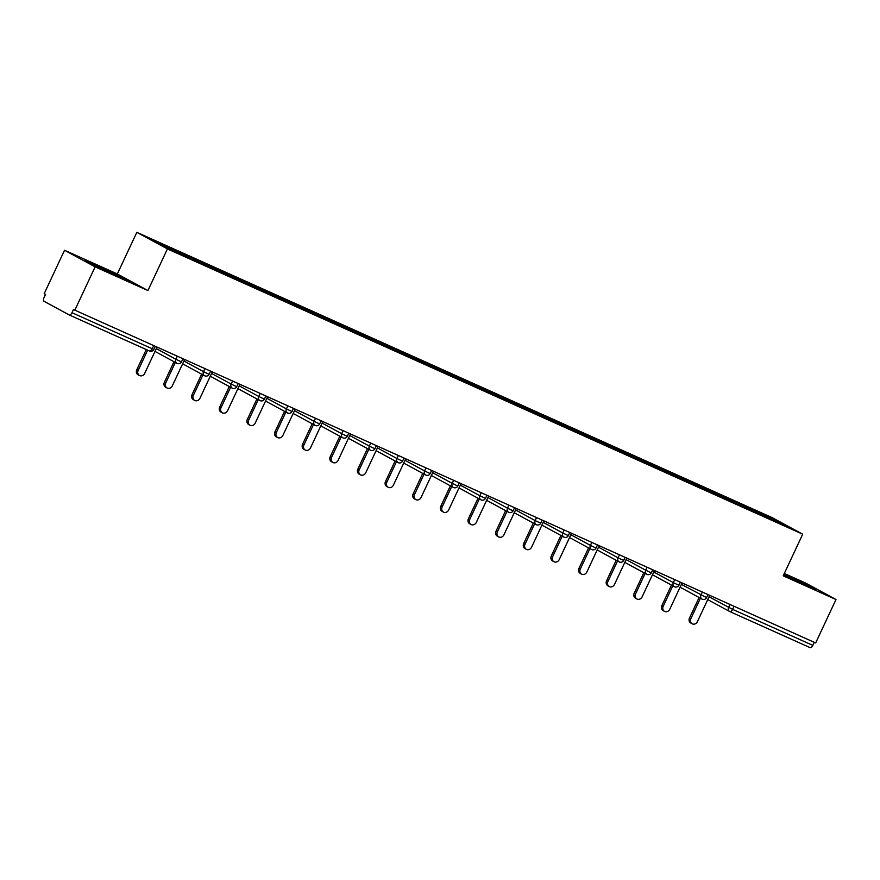 <?xml version="1.0" encoding="UTF-8"?>
<svg xmlns="http://www.w3.org/2000/svg" width="880" height="880" viewBox="0 0 880 880"><rect width="100%" height="100%" fill="white"/><g stroke="black" fill="none" stroke-linecap="round" stroke-linejoin="round"><path stroke-width="1.32" d="M64.537 250.261L95.128 266.849L147.928 290.554L117.326 273.966L64.537 250.261L44.198 293.667L45.54 294.393L44.055 297.572A3.289 1.518 -65.8 0 0 44 301.268L69.245 314.952A3.289 1.518 -65.8 0 0 69.289 314.974A3.289 1.518 -65.8 0 0 71.973 312.708L73.458 309.54L815.661 642.95L836 599.533L805.409 582.945L784.311 573.474M117.326 273.966L136.829 232.342L772.112 517.605L802.703 534.204L167.42 248.93L136.829 232.342M177.21 252.615L177.232 251.185L148.445 238.249L163.966 246.664L209.561 267.168M177.232 251.185L193.798 258.588L193.215 259.831M194.04 260.205L193.798 258.588M194.062 258.742L221.43 271.007L220.847 272.239M221.672 272.613L221.43 271.007M221.694 271.15L249.062 283.415L248.49 284.647M249.315 285.021L249.062 283.415M249.337 283.558L276.705 295.823L276.122 297.055M276.947 297.429L276.705 295.823M276.969 295.966L304.337 308.231L303.754 309.474M304.579 309.837L304.337 308.231M304.601 308.374L331.98 320.639L331.397 321.882M332.222 322.245L331.98 320.639M332.244 320.793L359.612 333.058L359.029 334.29M359.854 334.664L359.612 333.058M359.876 333.201L387.244 345.466L386.672 346.698M387.497 347.072L387.244 345.466M387.519 345.609L414.887 357.874L414.304 359.106M415.129 359.48L414.887 357.874M415.151 358.017L442.519 370.282L441.936 371.525M442.761 371.888L442.519 370.282M442.783 370.425L470.162 382.69L469.579 383.933M470.404 384.296L470.162 382.69M470.426 382.844L497.794 395.109L497.211 396.341M498.036 396.715L497.794 395.109M498.058 395.252L525.426 407.517L524.854 408.749M525.679 409.123L525.426 407.517M525.701 407.66L553.069 419.925L552.486 421.157M553.311 421.531L553.069 419.925M553.333 420.068L580.701 432.333L580.118 433.565M580.943 433.939L580.701 432.333M580.965 432.476L608.344 444.741L607.761 445.984M608.586 446.347L608.344 444.741M608.608 444.884L635.976 457.149L635.393 458.392M636.218 458.766L635.976 457.149M636.24 457.303L663.608 469.568L663.036 470.8M663.861 471.174L663.608 469.568M663.883 469.711L691.251 481.976L690.668 483.208M691.493 483.582L691.251 481.976M691.515 482.119L718.883 494.384L718.3 495.616M719.125 495.99L718.883 494.384M719.147 494.527L746.526 506.792L745.943 508.035M746.768 508.398L746.526 506.792M746.79 506.935L775.577 519.871L791.098 528.286L734.657 502.964M209.583 267.157L734.668 502.942M204.842 265.056L204.864 263.593M232.485 277.464L232.507 276.001M260.117 289.872L260.139 288.409M287.749 302.28L287.771 300.817M315.392 314.688L315.414 313.236M343.024 327.107L343.046 325.644M370.667 339.515L370.689 338.052M398.299 351.923L398.321 350.46M425.931 364.331L425.953 362.868M453.574 376.739L453.596 375.276M481.206 389.158L481.228 387.695M508.849 401.566L508.871 400.103M536.481 413.974L536.503 412.511M564.113 426.382L564.135 424.919M591.756 438.79L591.778 437.327M619.388 451.209L619.41 449.746M647.031 463.617L647.053 462.154M674.663 476.025L674.685 474.562M702.295 488.433L702.317 486.97M729.938 500.841L729.96 499.378M734.03 606.287L732.589 609.356L812.845 645.392L814.275 642.323M812.845 645.392A3.289 1.518 114.2 0 1 810.161 647.658A3.289 1.518 114.2 0 1 810.106 647.636L729.949 611.644M774.521 520.839L775.577 519.871M95.128 266.849L74.8 310.255M147.928 290.554L167.42 248.93M802.703 534.204L783.211 575.828L836 599.533M783.563 575.069L815.309 589.281L784.113 573.903M119.416 275.869L85.228 260.513L117.238 276.276L129.36 281.259L119.218 276.298M692.175 623.788L690.833 623.062A4.048 3.586 -61.5 0 1 689.491 618.024L690.833 618.75A4.048 3.586 118.5 0 0 697.378 621.698L709.72 595.375M690.833 618.75L700.436 598.235M689.491 618.024L699.105 597.509M664.543 611.38L663.201 610.654A4.048 3.586 -61.5 0 1 661.859 605.616L663.19 606.342A4.048 3.586 118.5 0 0 669.746 609.29L682.077 582.956M663.19 606.342L672.804 585.827M661.859 605.616L671.462 585.101M636.9 598.972L635.569 598.246A4.048 3.586 -61.5 0 1 634.216 593.208L635.558 593.934A4.048 3.586 118.5 0 0 642.114 596.882L654.445 570.548M635.558 593.934L645.172 573.419M634.216 593.208L643.83 572.693M609.268 586.553L607.926 585.827A4.048 3.586 -61.5 0 1 606.584 580.8L607.915 581.526A4.048 3.586 118.5 0 0 614.471 584.463L626.802 558.14M607.915 581.526L617.529 561M606.584 580.8L616.198 560.274M581.625 574.145L580.294 573.419A4.048 3.586 -61.5 0 1 578.941 568.392L580.283 569.118A4.048 3.586 118.5 0 0 586.839 572.055L599.17 545.732M580.283 569.118L589.897 548.592M578.941 568.392L588.555 547.866M553.993 561.737L552.651 561.011A4.048 3.586 -61.5 0 1 551.309 555.984L552.651 556.699A4.048 3.586 118.5 0 0 559.196 559.647L571.538 533.324M552.651 556.699L562.254 536.184M551.309 555.984L560.923 535.458M805.541 585.266L783.772 574.629M783.915 574.31L811.151 587.565M119.592 277.244L100.76 267.894L95.491 266.057M89.133 262.636L125.202 279.543M526.361 549.329L525.019 548.603A4.048 3.586 -61.5 0 1 523.677 543.565L525.008 544.291A4.048 3.586 118.5 0 0 531.564 547.239L543.895 520.905M525.008 544.291L534.622 523.776M523.677 543.565L533.28 523.05M498.718 536.921L497.387 536.195A4.048 3.586 -61.5 0 1 496.034 531.157L497.376 531.883A4.048 3.586 118.5 0 0 503.932 534.831L516.263 508.497M497.376 531.883L506.99 511.368M496.034 531.157L505.648 510.642M471.086 524.502L469.744 523.787A4.048 3.586 -61.5 0 1 468.402 518.749L469.733 519.475A4.048 3.586 118.5 0 0 476.289 522.423L488.62 496.089M469.733 519.475L479.347 498.949M468.402 518.749L478.016 498.234M443.443 512.094L442.112 511.368A4.048 3.586 -61.5 0 1 440.759 506.341L442.101 507.067A4.048 3.586 118.5 0 0 448.657 510.004L460.988 483.681M442.101 507.067L451.715 486.541M440.759 506.341L450.373 485.815M415.811 499.686L414.469 498.96A4.048 3.586 -61.5 0 1 413.127 493.933L414.469 494.659A4.048 3.586 118.5 0 0 421.014 497.596L433.356 471.273M414.469 494.659L424.072 474.133M413.127 493.933L422.741 473.407M388.179 487.278L386.837 486.552A4.048 3.586 -61.5 0 1 385.495 481.514L386.826 482.24A4.048 3.586 118.5 0 0 393.382 485.188L405.713 458.854M386.826 482.24L396.44 461.725M385.495 481.514L395.098 460.999M360.536 474.87L359.205 474.144A4.048 3.586 -61.5 0 1 357.852 469.106L359.194 469.832A4.048 3.586 118.5 0 0 365.75 472.78L378.081 446.446M359.194 469.832L368.808 449.317M357.852 469.106L367.466 448.591M332.904 462.462L331.562 461.736A4.048 3.586 -61.5 0 1 330.22 456.698L331.551 457.424A4.048 3.586 118.5 0 0 338.107 460.372L350.438 434.038M331.551 457.424L341.165 436.909M330.22 456.698L339.834 436.183M305.261 450.043L303.93 449.317A4.048 3.586 -61.5 0 1 302.577 444.29L303.919 445.016A4.048 3.586 118.5 0 0 310.475 447.953L322.806 421.63M303.919 445.016L313.533 424.49M302.577 444.29L312.191 423.764M277.629 437.635L276.287 436.909A4.048 3.586 -61.5 0 1 274.945 431.882L276.287 432.608A4.048 3.586 118.5 0 0 282.832 435.545L295.174 409.222M276.287 432.608L285.89 412.082M274.945 431.882L284.559 411.356M249.997 425.227L248.655 424.501A4.048 3.586 -61.5 0 1 247.313 419.463L248.644 420.189A4.048 3.586 118.5 0 0 255.2 423.137L267.531 396.814M248.644 420.189L258.258 399.674M247.313 419.463L256.916 398.948M222.354 412.819L221.023 412.093A4.048 3.586 -61.5 0 1 219.67 407.055L221.012 407.781A4.048 3.586 118.5 0 0 227.568 410.729L239.899 384.395M221.012 407.781L230.626 387.266M219.67 407.055L229.284 386.54M194.722 400.411L193.38 399.685A4.048 3.586 -61.5 0 1 192.038 394.647L193.369 395.373A4.048 3.586 118.5 0 0 199.925 398.321L212.256 371.987M193.369 395.373L202.983 374.858M192.038 394.647L201.652 374.132M167.079 387.992L165.748 387.266A4.048 3.586 -61.5 0 1 164.395 382.239L165.737 382.965A4.048 3.586 118.5 0 0 172.293 385.902L184.624 359.579M165.737 382.965L175.351 362.439M164.395 382.239L174.009 361.713M139.447 375.584L138.105 374.858A4.048 3.586 -61.5 0 1 136.763 369.831L138.105 370.557A4.048 3.586 118.5 0 0 144.65 373.494L156.992 347.171M138.105 370.557L147.653 350.163M136.763 369.831L146.267 349.547M709.038 596.827L732.589 609.356A3.289 1.518 114.2 0 1 729.905 611.622A3.289 1.518 114.2 0 1 729.861 611.6A3.289 2.915 -61.5 0 1 728.596 607.431L729.982 604.472M71.973 312.708L152.229 348.744A3.289 1.518 -65.8 0 1 149.545 351.01A3.289 1.518 -65.8 0 1 149.49 350.988L69.333 314.996M69.289 314.974L149.545 351.01A3.289 3.289 0 0 0 153.857 349.415L152.229 348.744L153.659 345.675M681.395 584.419L706.585 597.608A3.289 3.289 0 0 1 702.053 599.104A3.289 2.915 -61.5 0 1 700.953 595.023L702.35 592.064M653.763 572.011L673.321 582.615L674.707 579.645M626.12 559.603L645.689 570.207L647.075 567.237M598.488 547.184L618.046 557.799L619.432 554.829M570.856 534.776L590.414 545.391L591.8 542.421M543.213 522.368L562.771 532.972L564.168 530.013M515.581 509.96L535.139 520.564L536.525 517.605M487.938 497.552L507.507 508.156L508.893 505.186M460.306 485.133L479.864 495.748L481.25 492.778M432.674 472.725L452.232 483.34L453.618 480.37M405.031 460.317L424.589 470.921L425.986 467.962M377.399 447.909L396.957 458.513L398.343 455.554M349.756 435.501L369.325 446.105L370.711 443.135M322.124 423.093L341.682 433.697L343.068 430.727M294.492 410.674L314.05 421.289L315.436 418.319M266.849 398.266L286.407 408.87L287.804 405.911M239.217 385.858L258.775 396.462L260.161 393.503M211.574 373.45L231.143 384.054L232.529 381.084M183.942 361.042L203.5 371.646L204.886 368.676M156.31 348.623L175.868 359.238L177.254 356.268M702.218 599.192A3.289 2.915 -61.5 0 1 702.053 599.104L680.097 587.202M677.314 584.54L678.953 585.2A3.289 3.289 0 0 1 674.41 586.696A3.289 2.915 -61.5 0 1 673.321 582.615L677.314 584.54M674.586 586.784A3.289 2.915 -61.5 0 1 674.41 586.696L652.454 574.794M649.682 572.121L651.321 572.792A3.289 3.289 0 0 1 646.778 574.288A3.289 2.915 -61.5 0 1 645.689 570.207L649.682 572.121M646.954 574.376A3.289 2.915 -61.5 0 1 646.778 574.288L624.822 562.386M622.039 559.713L623.678 560.384A3.289 3.289 0 0 1 619.135 561.88A3.289 2.915 -61.5 0 1 618.046 557.799L622.039 559.713M619.311 561.968A3.289 2.915 -61.5 0 1 619.135 561.88L597.179 549.967M594.407 547.305L596.046 547.976A3.289 3.289 0 0 1 591.503 549.472A3.289 2.915 -61.5 0 1 590.414 545.391L594.407 547.305M591.679 549.549A3.289 2.915 -61.5 0 1 591.503 549.472L569.547 537.559M566.775 534.897L568.403 535.557A3.289 3.289 0 0 1 563.871 537.053A3.289 2.915 -61.5 0 1 562.771 532.972L566.775 534.897M564.036 537.141A3.289 2.915 -61.5 0 1 563.871 537.053L541.915 525.151M539.132 522.489L540.771 523.149A3.289 3.289 0 0 1 536.228 524.645A3.289 2.915 -61.5 0 1 535.139 520.564L539.132 522.489M536.404 524.733A3.289 2.915 -61.5 0 1 536.228 524.645L514.272 512.743M511.5 510.07L513.139 510.741A3.289 3.289 0 0 1 508.596 512.237A3.289 2.915 -61.5 0 1 507.507 508.156L511.5 510.07M508.772 512.325A3.289 2.915 -61.5 0 1 508.596 512.237L486.64 500.335M483.857 497.662L485.496 498.333A3.289 3.289 0 0 1 480.953 499.829A3.289 2.915 -61.5 0 1 479.864 495.748L483.857 497.662M481.129 499.917A3.289 2.915 -61.5 0 1 480.953 499.829L458.997 487.916M456.225 485.254L457.864 485.925A3.289 3.289 0 0 1 453.321 487.421A3.289 2.915 -61.5 0 1 452.232 483.34L456.225 485.254M453.497 487.498A3.289 2.915 -61.5 0 1 453.321 487.421L431.365 475.508M428.593 472.846L430.221 473.517A3.289 3.289 0 0 1 425.689 475.002A3.289 2.915 -61.5 0 1 424.589 470.921L428.593 472.846M425.854 475.09A3.289 2.915 -61.5 0 1 425.689 475.002L403.733 463.1M400.95 460.438L402.589 461.098A3.289 3.289 0 0 1 398.046 462.594A3.289 2.915 -61.5 0 1 396.957 458.513L400.95 460.438M398.222 462.682A3.289 2.915 -61.5 0 1 398.046 462.594L376.09 450.692M373.318 448.019L374.957 448.69A3.289 3.289 0 0 1 370.414 450.186A3.289 2.915 -61.5 0 1 369.325 446.105L373.318 448.019M370.59 450.274A3.289 2.915 -61.5 0 1 370.414 450.186L348.458 438.284M345.675 435.611L347.314 436.282A3.289 3.289 0 0 1 342.771 437.778A3.289 2.915 -61.5 0 1 341.682 433.697L345.675 435.611M342.947 437.866A3.289 2.915 -61.5 0 1 342.771 437.778L320.815 425.876M318.043 423.203L319.682 423.874A3.289 3.289 0 0 1 315.139 425.37A3.289 2.915 -61.5 0 1 314.05 421.289L318.043 423.203M315.315 425.447A3.289 2.915 -61.5 0 1 315.139 425.37L293.183 413.457M290.411 410.795L292.039 411.466A3.289 3.289 0 0 1 287.507 412.951A3.289 2.915 -61.5 0 1 286.407 408.87L290.411 410.795M287.672 413.039A3.289 2.915 -61.5 0 1 287.507 412.951L265.551 401.049M262.768 398.387L264.407 399.047A3.289 3.289 0 0 1 259.864 400.543A3.289 2.915 -61.5 0 1 258.775 396.462L262.768 398.387M260.04 400.631A3.289 2.915 -61.5 0 1 259.864 400.543L237.908 388.641M235.136 385.968L236.775 386.639A3.289 3.289 0 0 1 232.452 388.245A3.289 2.915 -61.5 0 1 231.143 384.054L235.136 385.968M207.493 373.56L209.132 374.231A3.289 3.289 0 0 1 204.589 375.727A3.289 2.915 -61.5 0 1 203.5 371.646L207.493 373.56M204.765 375.815A3.289 2.915 -61.5 0 1 204.589 375.727L182.633 363.825M179.861 361.152L181.5 361.823A3.289 3.289 0 0 1 176.957 363.319A3.289 2.915 -61.5 0 1 175.868 359.238L179.861 361.152M177.133 363.396A3.289 2.915 -61.5 0 1 176.957 363.319L155.001 351.406M810.161 647.658L729.905 611.622A3.289 3.289 0 0 1 729.685 611.512L707.729 599.61M708.004 594.605L706.585 597.608M680.361 582.186L678.953 585.2M652.729 569.778L651.321 572.792M625.097 557.37L623.678 560.384M597.454 544.962L596.046 547.976M569.822 532.554L568.403 535.557M542.179 520.135L540.771 523.149M514.547 507.727L513.139 510.741M486.915 495.319L485.496 498.333M459.272 482.911L457.864 485.925M431.64 470.503L430.221 473.517M403.997 458.084L402.589 461.098M376.365 445.676L374.957 448.69M348.733 433.268L347.314 436.282M321.09 420.86L319.682 423.874M293.458 408.452L292.039 411.466M265.815 396.033L264.407 399.047M238.183 383.625L236.775 386.639M210.276 376.233L232.232 388.135A3.289 3.289 0 0 0 232.452 388.245M210.551 371.217L209.132 374.231M182.908 358.809L181.5 361.823M155.276 346.401L153.857 349.415"/></g></svg>
